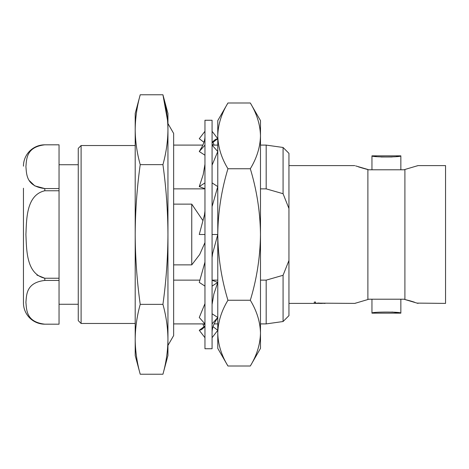 <?xml version="1.0" encoding="UTF-8"?>
<svg xmlns="http://www.w3.org/2000/svg" width="469" height="469" viewBox="0 0 469 469"><rect width="100%" height="100%" fill="white"/><g stroke="black" fill="none" stroke-linecap="round" stroke-linejoin="round"><path stroke-width="0.7" d="M212.076 348.743L212.076 120.257L204.959 120.257L204.959 348.743L212.076 348.743M212.076 337.709L217.774 330.305L213.055 326.676M203.751 323.903L204.959 325.005M203.951 142.295L199.266 138.695L204.959 131.291M212.076 144.094L213.166 145.097M212.076 131.291L217.774 138.695L212.076 143.004M204.959 155.227L199.266 151.528L204.959 145.114M212.076 142.259L215.511 139.381L217.774 138.695M199.266 151.528L200.703 149.066C203.575 144.382 204.994 140.12 204.959 136.291M212.076 145.114L217.774 151.528L212.076 165.135M204.959 188.731L199.266 186.598L204.959 182.892M199.266 186.598L203.171 174.738L204.959 164.273M212.076 182.892L217.774 186.598L212.076 206.6M204.959 211.079L204.449 215.013L199.266 234.5L204.959 234.5M212.076 234.5L217.774 234.5C218.026 212.234 221.415 190.314 227.946 168.746C221.427 158.012 218.038 147.055 217.774 135.869L217.774 333.131C218.044 321.922 221.438 310.965 227.946 300.254C221.462 278.961 218.073 257.041 217.774 234.5L212.592 253.665L212.076 257.604M204.959 262.095L199.266 282.402L204.959 286.108M212.076 286.108L217.774 282.402L212.076 280.269M204.959 303.648L199.266 317.472L204.959 323.886M212.076 304.481L213.882 293.999L217.774 282.402M212.076 323.886L217.774 317.472L212.076 313.773M204.959 325.996L199.266 330.305L204.959 337.709M212.076 332.603C212.041 328.705 213.483 324.413 216.414 319.729L217.774 317.472M199.266 330.305L201.494 329.654L204.959 326.676M362.73 168.166L368.675 169.796L404.12 169.796L404.905 169.479L404.905 299.521L404.12 299.204L368.675 299.204L367.889 299.521L368.675 299.204M260.483 348.391L250.311 366.008C256.819 355.297 260.207 344.34 260.483 333.131L260.483 348.391M227.946 102.992C221.438 113.703 218.044 124.66 217.774 135.869L217.774 120.609L227.946 102.992L250.311 102.992C256.824 113.727 260.213 124.684 260.483 135.869L260.483 333.131C260.213 321.945 256.824 310.988 250.311 300.254C256.789 278.961 260.184 257.041 260.483 234.5C260.225 212.234 256.836 190.314 250.311 168.746C256.819 158.035 260.207 147.078 260.483 135.869L260.483 120.609L250.311 102.992M59.041 304.258L78.259 304.258M59.041 164.742L78.259 164.742M23.45 188.233L23.45 302.833A21.351 21.351 0 0 0 44.801 324.185L59.041 324.185L44.801 324.179C26.112 321.969 26.633 309.903 25.918 302.3C26.616 294.731 26.158 282.608 44.801 280.439L59.041 280.439L59.041 324.179M36.94 275.074L44.801 278.24C26.194 273.908 26.627 249.842 25.918 234.57C26.604 219.287 26.188 195.051 44.801 190.76L59.041 190.76L59.041 280.439M29.441 180.712L34.788 185.876L44.801 188.561C26.112 186.351 26.633 174.286 25.918 166.683C26.616 159.114 26.158 146.99 44.801 144.821L59.041 144.821L59.041 188.561L44.801 188.561L44.801 190.76M23.45 166.167A21.351 21.351 0 0 1 44.801 144.815L59.041 144.821M202.942 220.618L191.757 204.132L191.757 264.868L199.683 254.52L204.959 242.596M191.757 204.132L173.641 204.132M81.108 323.475L78.259 320.626L78.259 148.374L81.108 145.525L81.108 323.475L135.201 323.475M417.058 165.938L418.008 165.598L445.55 165.598L445.55 303.402L417.176 303.103M410.064 300.834L404.905 299.521L418.008 303.402M81.108 145.525L135.201 145.525M283.071 147.471L283.071 193.709L288.951 208.523L288.951 153.357L283.071 147.471L266.175 145.097L266.175 188.86L283.071 193.709M260.483 280.14L266.175 280.14L283.071 275.291L288.951 260.477L288.951 315.643L283.071 321.529L266.175 323.903L260.483 323.903M418.008 165.598L404.905 169.479M288.951 303.402L317.279 303.402M315.573 302.048L314.294 302.065L315.573 302.048M315.573 302.065L315.573 303.255L320.661 303.42L315.573 303.238M314.294 302.065L314.294 303.291L322.396 303.402M318.082 303.027L325.087 303.414L318.082 303.027M317.208 303.132L354.793 303.402L367.889 299.521L367.889 169.479L355.619 165.897M288.951 165.598L354.793 165.598M376.185 156.511L371.952 155.843C371.043 157.297 401.734 157.303 400.848 155.843L400.848 169.796M396.604 156.511L400.848 155.843L371.952 155.843L371.952 169.796M371.952 299.204L371.952 313.157L400.848 313.157C401.74 311.703 371.061 311.703 371.952 313.157M400.848 299.204L400.848 313.157L391.961 312.014M135.201 129.708L135.201 234.5C135.301 211.22 136.971 187.928 140.219 164.637C136.989 152.994 135.312 141.351 135.201 129.708L135.201 113.492L140.219 94.773C136.989 106.416 135.312 118.059 135.201 129.708C135.312 118.059 136.989 106.416 140.219 94.773L162.931 94.773L167.574 120.609M167.949 355.508L162.931 374.227C166.161 362.584 167.832 350.941 167.949 339.292C167.832 327.649 166.161 316.006 162.931 304.363C166.161 281.119 167.832 257.833 167.949 234.5L167.949 355.508M173.641 323.903L204.959 323.903M214.122 323.903L217.774 323.903M173.641 280.14L199.941 280.14M212.076 280.14L217.774 280.14M167.949 123.558L173.641 133.425L173.641 145.097L202.86 145.097M212.076 145.097L217.774 145.097M266.175 280.14L266.175 323.903M260.483 145.097L266.175 145.097M173.641 188.86L204.959 188.86M217.083 188.86L217.774 188.86M173.641 264.868L191.757 264.868M288.951 260.477L288.951 208.523M260.483 188.86L266.175 188.86M167.949 234.5C167.849 211.22 166.178 187.928 162.931 164.637C166.161 152.994 167.832 141.351 167.949 129.708L167.949 234.5M167.949 129.708C167.832 118.059 166.161 106.416 162.931 94.773L167.949 113.492L167.949 339.286M140.219 374.227L135.201 355.508L135.201 234.5C135.318 257.833 136.989 281.119 140.219 304.363C136.989 316.006 135.312 327.649 135.201 339.292C135.312 350.941 136.989 362.584 140.219 374.227L162.931 374.227M392.172 156.968L380.963 156.992M358.445 166.858L362.473 168.095M355.736 303.062L354.793 303.402M414.449 302.171L410.41 300.934M283.071 275.291L283.071 321.529M322.156 303.402L320.661 303.42M313.568 303.379L316.071 303.42L313.568 303.361M316.071 303.42L317.425 303.408M310.953 303.42L312.454 303.402M140.219 164.637L162.931 164.637M140.219 304.363L162.931 304.363M59.041 188.561L59.041 190.76M23.45 302.833L23.45 280.767M59.041 278.24L44.801 278.24L44.801 280.439M227.946 366.008C221.427 355.273 218.038 344.316 217.774 333.131L217.774 348.391L227.946 366.008L250.311 366.008M227.946 300.254L250.311 300.254M227.946 168.746L250.311 168.746M167.949 345.442L173.641 335.575L173.641 133.425M203.951 326.705L202.86 323.903M214.122 145.097L213.055 142.324"/></g></svg>
